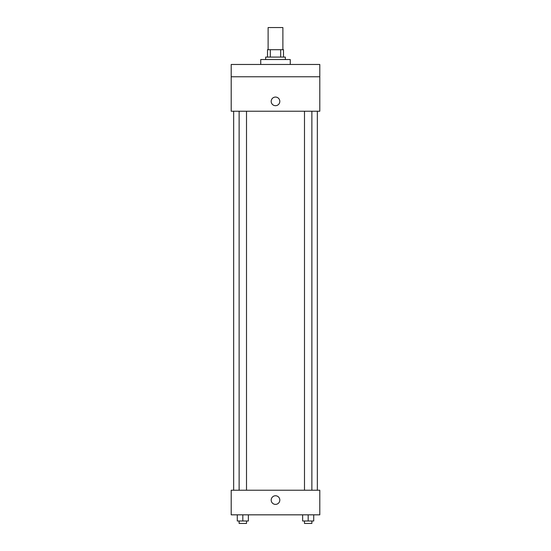 <?xml version="1.0" encoding="UTF-8"?>
<svg xmlns="http://www.w3.org/2000/svg" width="551" height="551" viewBox="0 0 551 551"><rect width="100%" height="100%" fill="white"/><g stroke="black" fill="none" stroke-linecap="round" stroke-linejoin="round"><path stroke-width="0.83" d="M282.883 49.7L282.883 27.55L268.117 27.55L268.117 49.7M270.321 57.084L270.321 49.7L267.504 49.7L267.504 57.084L267.504 49.7M270.321 49.7L283.496 49.7L283.496 57.084M280.679 57.084L280.679 49.7M265.658 59.542L265.658 57.084L285.342 57.084L285.342 59.542M290.267 64.467L290.267 59.542L260.733 59.542L260.733 64.467M231.2 64.467L319.8 64.467L319.8 76.768L231.2 76.768L231.2 64.467M319.8 76.768L319.8 111.226L231.2 111.226L231.2 76.768M275.5 105.689A4.305 4.305 0 0 1 271.767 99.228A4.305 4.305 0 0 1 279.233 99.228A4.305 4.305 0 0 1 275.5 105.689M231.2 490.225L319.8 490.225L319.8 514.834L231.2 514.834L231.2 490.225M275.5 504.379A4.305 4.305 0 0 1 271.767 497.918A4.305 4.305 0 0 1 279.233 497.918A4.305 4.305 0 0 1 275.5 504.379M302.644 514.834L302.644 520.991L313.719 520.991L313.719 514.834L313.719 520.991M308.181 520.991L308.181 514.834M311.873 520.991L311.873 523.45L304.489 523.45L304.489 520.991M237.281 514.834L237.281 520.991L248.356 520.991L248.356 514.834L248.356 520.991M242.819 520.991L242.819 514.834M246.511 520.991L246.511 523.45L239.127 523.45L239.127 520.991M317.335 490.225L317.335 111.226M233.665 490.225L233.665 111.226M304.489 111.226L304.489 490.225M311.873 111.226L311.873 490.225M246.511 490.225L246.511 111.226M239.127 490.225L239.127 111.226"/></g></svg>
